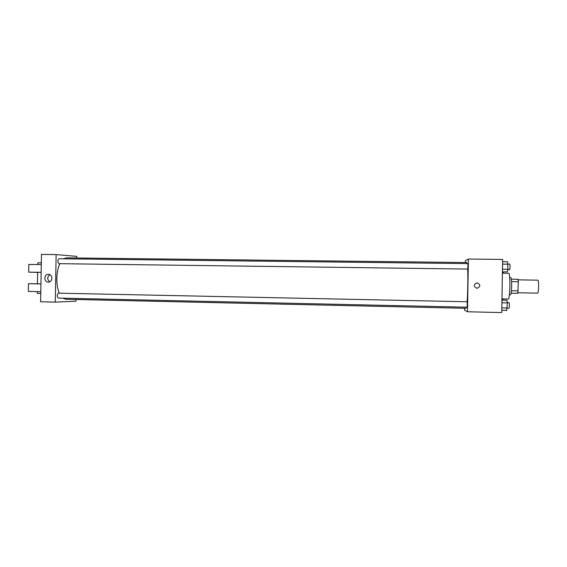 <?xml version="1.0" encoding="UTF-8"?>
<svg xmlns="http://www.w3.org/2000/svg" width="567" height="567" viewBox="0 0 567 567"><rect width="100%" height="100%" fill="white"/><g stroke="black" fill="none" stroke-linecap="round" stroke-linejoin="round"><path stroke-width="0.85" d="M537.566 293.132L537.573 293.132C538.806 293.493 539.04 279.843 537.792 280.162L518.16 279.857M511.59 281.629L518.337 281.735L518.068 279.269L511.37 279.162M518.337 281.735L517.834 293.337L511.129 293.21M511.441 290.751L518.181 290.871M509.676 277.575L510.824 277.589C511.413 278.099 511.696 280.97 511.668 286.186C511.512 291.424 511.136 294.287 510.534 294.776L509.386 294.755M508.216 299.029L508.238 299.029C510.073 299.787 510.541 272.571 508.677 273.266L502.412 273.174M465.351 262.528L465.379 260.735L468.406 259.048L502.646 259.424L501.738 312.573L467.513 311.772L464.536 310.156L464.571 308.278M468.406 259.048L467.513 311.772M476.989 288.32C473.353 286.385 473.402 284.549 477.138 282.813C480.703 284.733 480.653 286.569 477.003 288.32L476.989 288.32C473.353 286.385 473.402 284.549 477.138 282.813C480.703 284.733 480.653 286.569 477.003 288.32L477.003 288.32M466.017 308.299L466.492 307.194M467.116 301.757C467.789 293.323 468.058 277.483 467.669 269.063M467.229 263.612L466.839 262.542L66.424 257.872L63.617 258.8M467.81 269.063L467.91 263.62L58.954 258.75C57.508 260.331 57.494 261.968 58.897 263.662L467.81 269.063M467.158 307.208L467.251 301.764L58.394 293.167C56.906 294.769 56.856 296.406 58.252 298.079L467.165 307.208M65.963 299.263L62.866 298.178M59.329 293.189C55.821 285.485 56.083 271.217 59.861 263.676M76.743 257.992L76.772 256.369L56.126 254.59L55.275 302.119L75.971 301.197L75.999 299.496M48.287 282.111C43.638 282.21 43.815 274.038 48.457 274.336C53.064 274.265 52.901 282.366 48.301 282.111L48.287 282.111M55.275 302.119L40.611 301.772L41.462 254.427L56.126 254.59M49.924 274.719C47.061 277.015 47.011 279.375 49.776 281.792M41.136 272.38L37.628 272.33L37.422 283.819L40.93 283.89M41.143 272.316L28.697 272.139L37.628 272.436M37.422 283.755L28.492 283.691L40.93 283.932M28.492 283.691L28.35 291.388L40.796 291.679M37.252 293.366L40.76 293.486M28.697 272.139L28.832 264.435L41.278 264.569M41.313 262.783L37.805 262.79M501.965 299.589L502.879 299.603L502.972 300.191M503.475 271.862L503.333 272.571L502.419 272.557M501.951 300.17L506.919 300.269L507.366 302.898L506.749 310.418L501.781 310.305M501.908 302.785L507.366 302.898M501.823 307.881L507.274 308.001M509.074 308.143L509.081 308.143C509.506 306.322 509.535 304.486 509.159 302.643L507.309 302.608M502.603 261.713L507.571 261.77L507.933 269.29L507.401 271.919L502.433 271.848M502.56 264.116L508.018 264.187M502.475 269.219L507.933 269.29M507.869 269.594L509.726 269.623C510.158 267.752 510.194 265.923 509.825 264.123L508.004 264.102M537.573 293.132L517.94 292.77M501.972 298.908L508.238 299.029M65.715 299.263L466.06 308.313M37.252 293.394L37.287 291.594M37.805 262.762L37.769 264.534M507.252 308.101L509.081 308.143"/></g></svg>
